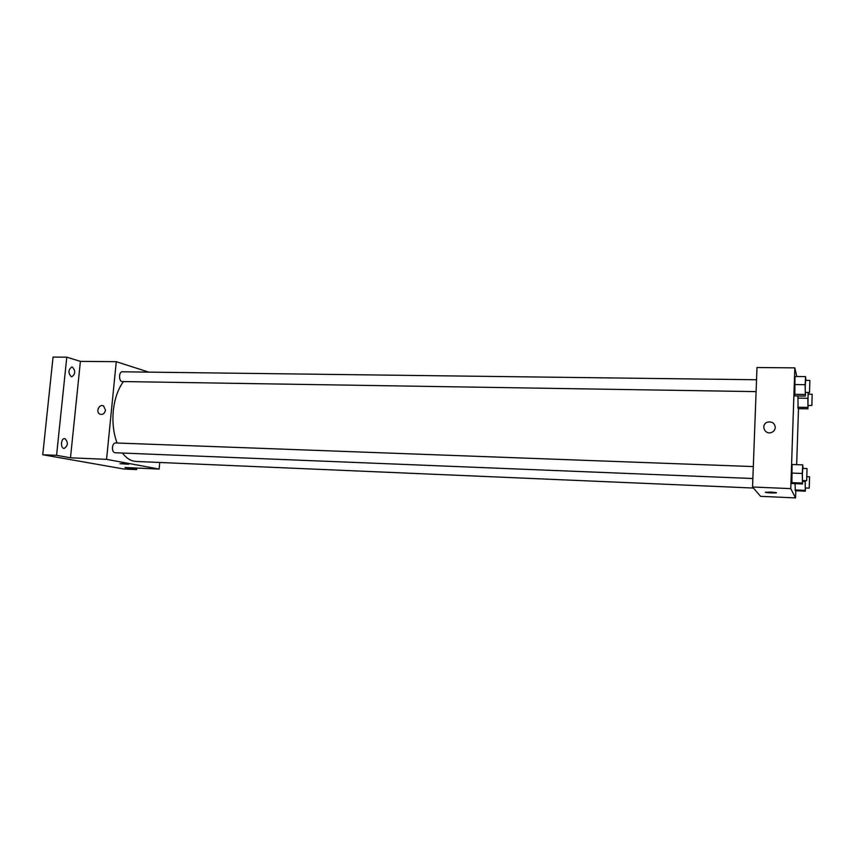 <?xml version="1.0" encoding="UTF-8"?>
<svg xmlns="http://www.w3.org/2000/svg" width="855" height="855" viewBox="0 0 855 855"><rect width="100%" height="100%" fill="white"/><g stroke="black" fill="none" stroke-linecap="round" stroke-linejoin="round"><path stroke-width="1.28" d="M136.747 468.059L136.608 469.598L123.836 469.01L42.75 454.742L53.053 357.08L66.786 357.187L80.402 361.366L70.484 457.799L56.569 455.32L42.75 454.742M136.608 469.598L124.969 467.525L159.126 469.064L106.565 459.349L70.484 457.799M121.848 463.517L128.56 464.254L121.848 463.517M63.922 448.437C60.245 447.999 60.962 438.198 64.638 438.594L64.937 438.626C68.357 442.345 68.111 445.626 64.189 448.458L63.922 448.437M71.35 376.724C68.005 372.962 68.176 369.713 71.841 366.977L72.344 367.062C75.668 370.846 75.497 374.084 71.82 376.799L71.35 376.724M56.569 455.32L66.786 357.187M106.565 459.349L116.269 361.686L80.402 361.366M116.269 361.686L148.781 372.128M123.462 381.565C118.011 388.95 114.623 398.687 113.298 410.753C112.24 422.562 113.491 433.303 117.06 443.008M122.415 453.043C126.508 458.387 131.061 461.187 136.095 461.454L753.458 488.045M159.746 462.47L159.126 469.064M753.308 466.574L115.436 442.943C113.854 443.125 112.86 444.568 112.454 447.283C112.347 450.489 113.191 452.306 114.987 452.744L752.87 478.522M756.098 391.622L122.201 381.544C118.663 381.736 118.727 371.508 122.265 371.797L756.536 379.759M105.496 410.133C104.641 413.606 102.771 414.953 99.875 414.162C95.365 412.153 99.255 403.432 103.541 405.954L105.496 410.133C104.652 413.606 102.771 414.953 99.875 414.162C95.365 412.153 99.255 403.432 103.541 405.954M128.56 464.254L119.989 463.677M795.791 490.759L795.556 497.92L760.555 496.328L752.55 486.997L756.996 367.522L794.819 367.864L796.764 376.521M795.556 497.92L790.768 488.633L752.55 486.997M770.537 492.063L776.116 492.608C778.745 493.228 767.705 492.982 765.599 492.373L770.537 492.063M798.089 408.647L797.95 395.972L798.089 408.647L807.932 408.84L808.082 392.445M791.901 483.535L792.072 464.5L791.901 483.535L802.482 483.973L802.247 473.467L802.717 464.885L803.037 468.412M798.506 408.647L796.646 464.671M790.768 488.633L794.819 367.864M795.374 490.749L795.054 483.663L795.374 490.749L805.282 491.176L805.132 480.628M794.829 395.918L795.011 376.499L794.829 395.918L805.335 396.1L805.132 384.697L805.581 376.617L805.88 380.379M775.282 427.447C775.068 429.83 773.807 431.497 771.488 432.448C764.691 435.152 760.416 424.593 767.32 422.21C771.947 421.259 774.598 423.001 775.282 427.447C774.598 423.001 771.947 421.259 767.32 422.21L767.32 422.21C760.416 424.593 764.691 435.152 771.488 432.448M776.436 492.758L765.278 492.224M805.538 392.402L805.335 396.1M809.845 380.432L805.613 380.379L805.271 385.413L805.292 392.402L809.525 392.466L809.845 380.432L809.525 392.466M805.004 394.486L794.413 394.315M805.132 384.697L794.509 384.547M805.581 376.617L795.011 376.499M808.114 405.42L807.932 408.84M808.467 392.456L808.435 394.166M812.175 394.23L808.21 394.166L807.889 398.932L807.9 405.42L811.865 405.494L812.175 394.23L811.865 405.494M807.644 407.429L797.726 407.226M807.772 398.302L797.822 398.131M802.674 480.531L802.482 483.973M807.035 468.561L802.781 468.401L802.396 473.894L802.428 480.521L806.692 480.692L807.035 468.561L806.692 480.692M802.129 483.064L791.463 482.626M802.247 473.467L791.538 473.061M802.717 464.885L792.072 464.5M805.453 487.981L805.282 491.176M805.271 480.638L805.239 487.97L809.236 488.141L809.557 476.78L809.236 488.141M804.972 490.375L794.99 489.947M805.089 481.429L802.631 481.322M809.557 476.78L806.992 476.684"/></g></svg>
